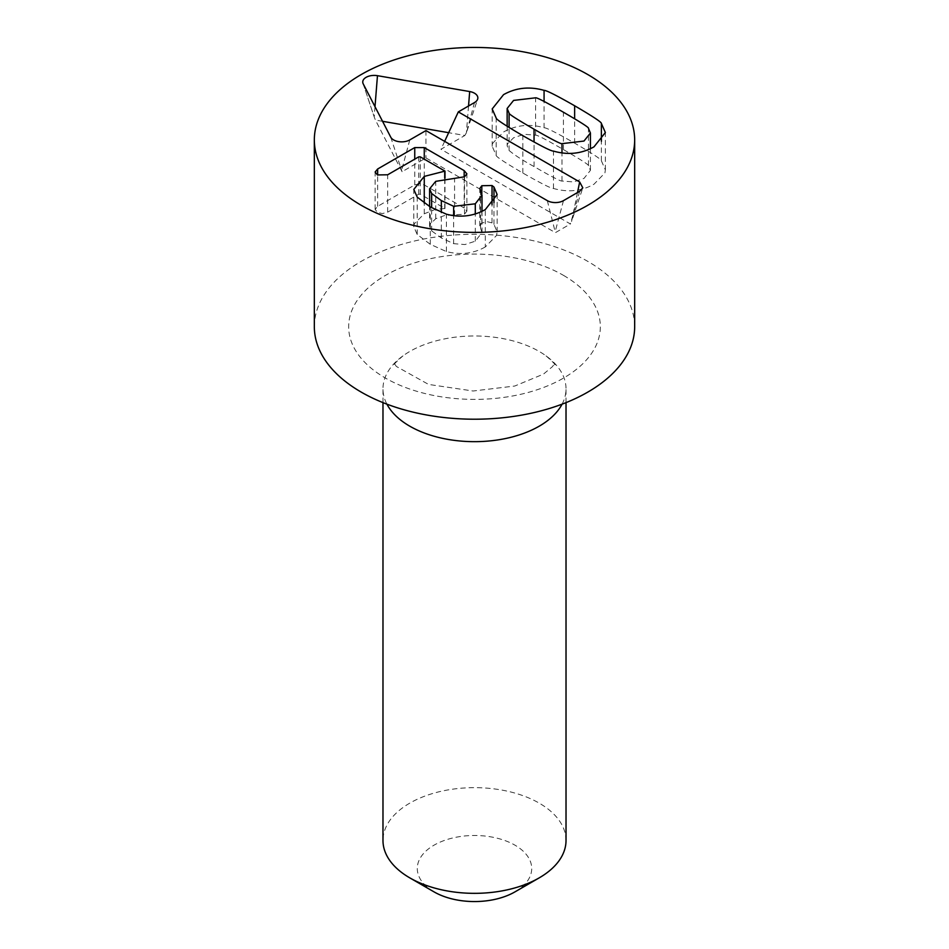 <?xml version="1.0" encoding="UTF-8"?>
<svg xmlns="http://www.w3.org/2000/svg" width="949" height="949" viewBox="0 0 949 949"><rect width="100%" height="100%" fill="white"/><g stroke="black" fill="none" stroke-linecap="round" stroke-linejoin="round"><path stroke-width="0.71" stroke-dasharray="4.75 3.56" d="M485.307 246.954C473.373 253.656 460.407 255.186 446.421 251.568L430.288 244.308L417.216 234.498L413.8 226.787L414.333 223.762L424.262 213.762L435.176 209.48L444.986 208.472L420.277 194.213L418.746 194.213L387.667 212.149L382.364 213.596L377.394 212.291L375.14 209.373L377.643 206.36L414.749 184.936L419.505 183.667L424.262 184.936L464.168 207.985L466.884 211.117L464.512 214.154L444.512 215.553L435.721 218.721L429.956 224.403L429.6 226.206L431.653 230.88L441.332 237.938L453.646 243.668L464.939 244.557L475.295 241.176L481.997 232.552L479.767 225.898L481.831 223.086L487.098 221.663L492.021 222.885L493.978 224.403L497.146 231.888L496.517 235.482L485.307 246.954L485.307 209.587M454.571 215.387L454.571 178.021M431.653 230.88L431.653 207.712M481.831 223.086L481.831 193.715M493.978 224.403L493.978 202.552M417.216 234.498L417.216 197.143M424.262 213.762L424.262 203.193M444.725 208.626L444.725 178.163M444.986 208.472L444.986 178.115M544.074 127.735C546.233 127.605 556.422 132.741 574.631 143.121C592.722 153.691 601.642 159.598 601.381 160.82L605.367 169.895L604.904 172.955L593.991 184.213C581.512 191.188 568.012 192.611 553.492 188.471C551.369 188.614 541.144 183.465 522.84 173.026C504.844 162.516 495.959 156.632 496.185 155.387L492.187 146.312L492.661 143.252L503.563 131.994C516.054 125.019 529.554 123.595 544.074 127.735L544.074 101.436M496.185 155.387L496.185 118.02M553.492 188.471L553.492 151.105M588.475 165.731C589.305 165.09 580.954 159.717 563.433 149.598C546.114 139.574 536.826 134.77 535.58 135.185L524.073 134.284L513.587 137.783L507.513 143.833L507.146 145.838L509.091 150.476C514.37 155.007 522.685 160.357 534.05 166.561C551.583 176.68 560.895 181.496 561.986 181.022L573.493 181.923L583.979 178.424L590.42 170.369L588.475 165.731L588.475 128.364M535.58 135.185L535.58 97.818M509.091 150.476L509.091 127.51M601.381 160.82L601.381 141.282M561.986 181.022L561.986 152.919M579.661 191.295L570.408 223.988L440.977 149.266L464.856 135.482L448.675 132.694M444.642 141.365L440.977 149.266M468.533 106.003L466.41 132.753L464.856 135.482M374.997 106.679L374.191 116.869L375.413 120.072L402.091 171.722L425.959 157.937L555.39 232.659L570.408 223.988M382.554 121.306L375.413 120.072M390.727 137.142L402.091 171.722M425.959 130.582L425.959 157.937M547.312 200.642L555.39 232.659M514.951 891.882A57.201 33.025 0 0 0 514.951 845.168A57.201 33.025 0 0 0 434.049 845.168A57.201 33.025 0 0 0 434.049 891.882M566.019 840.506A91.519 52.836 0 0 0 474.5 787.658A91.519 52.836 0 0 0 382.981 840.506M562.081 404.167A91.519 52.836 0 0 0 566.019 388.817A91.519 52.836 0 0 0 546.043 355.875A91.519 52.836 0 0 0 539.222 351.462A91.519 52.836 0 0 0 402.957 355.875A91.519 52.836 0 0 0 382.981 388.817A91.519 52.836 0 0 0 386.919 404.167M314.333 326.741A160.167 92.468 180 0 1 474.5 234.273A160.167 92.468 180 0 1 634.667 326.741M464.512 214.154L464.512 176.799M464.168 207.985L464.168 176.977M435.721 218.721L435.721 181.354M441.332 237.938L441.332 212.422M453.646 243.668L453.646 215.708M475.295 241.176L475.295 213.94M480.562 228.128L480.562 190.761M492.021 222.885L492.021 204.652M446.421 251.568L446.421 214.201M430.288 244.308L430.288 206.941M420.277 194.213L420.277 156.846M418.746 194.213L418.746 156.846M387.667 212.149L387.667 174.782M377.643 206.36L377.643 175.079M414.749 184.936L414.749 159.147M424.262 184.936L424.262 159.147M522.84 173.026L522.84 135.671M563.433 149.598L563.433 112.231M574.631 143.121L574.631 118.791M534.05 166.561L534.05 142.018M577.502 192.552L571.571 221.485L582.805 187.843M474.5 102.551L466.41 132.753L477.644 99.135M363.23 83.892L374.191 116.869L362.957 83.263M409.778 139.918L401.688 170.108M563.481 200.642L555.39 230.832M563.481 275.364A125.849 72.658 180 0 1 507.074 396.919A125.849 72.658 180 0 1 352.945 307.939A125.849 72.658 180 0 1 563.481 275.364M466.884 211.224L466.884 173.869M429.6 226.206L429.6 206.55M481.997 232.552L481.997 211.342M479.767 225.898L479.767 188.531M497.146 231.888L497.146 194.521M413.8 226.787L413.8 189.42M375.14 209.373L375.14 172.018M492.187 146.312L492.187 108.945M507.146 126.3L507.146 145.838M605.367 169.895L605.367 132.528M590.42 148.72L590.42 170.369M566.019 402.625L566.019 388.817M382.981 402.625L382.981 388.817M546.043 355.875C553.053 362.079 555.924 365.068 554.667 364.855L554.667 363.36L552.484 366.622L543.469 374.108L514.726 386.041L473.112 391L428.568 384.428L396.338 366.421L394.333 363.36L394.333 364.855C393.076 365.068 395.947 362.079 402.957 355.875"/><path stroke-width="1.42" d="M464.168 170.618L466.884 173.869L464.512 176.799L435.721 181.354L429.6 188.851L431.653 193.513L441.332 200.571L453.646 206.301L475.295 203.81L481.997 195.186L479.767 188.531L481.831 185.719L492.021 185.518L493.978 187.036L497.146 194.521L485.307 209.587C473.373 216.289 460.407 217.831 446.421 214.201L430.288 206.941L417.216 197.143L413.8 189.42L424.262 176.407L444.986 171.105L420.277 156.846L418.746 156.846L387.667 174.782L377.394 174.936L375.14 172.018L377.643 169.005L414.749 147.581L424.262 147.581L464.168 170.618L464.168 176.977M431.653 207.712L431.653 193.513M481.831 193.715L481.831 185.719M493.978 202.552L493.978 187.036M424.262 203.193L424.262 176.407M444.725 178.163L444.725 171.259M444.986 178.115L444.986 171.105M544.074 101.436L544.074 90.369C546.233 90.238 556.422 95.375 574.631 105.766C592.722 116.336 601.642 122.231 601.381 123.465L605.367 132.528L593.991 146.846C581.512 153.821 568.012 155.245 553.492 151.105C551.369 151.259 541.144 146.11 522.84 135.671C504.844 125.149 495.959 119.266 496.185 118.02L492.187 108.945L503.563 94.639C516.054 87.652 529.554 86.24 544.074 90.369M588.475 128.364C589.305 127.724 580.954 122.35 563.433 112.231C545.995 102.172 536.707 97.367 535.58 97.818L513.587 100.416L507.146 108.471L509.091 113.121C508.296 113.773 516.624 119.123 534.05 129.194C551.583 139.313 560.895 144.129 561.986 143.655L583.979 141.057L590.42 133.002L588.475 128.364M509.091 127.51L509.091 113.121M601.381 141.282L601.381 123.465M561.986 152.919L561.986 143.655M469.684 91.555A11.435 6.607 180 0 1 477.644 99.135A11.435 6.607 180 0 1 474.5 102.551L458.32 111.899L579.661 181.959L582.805 187.843L579.661 191.295L563.481 200.642A11.435 6.607 180 0 1 547.312 200.642L425.959 130.582L409.778 139.918A11.435 6.607 180 0 1 390.727 137.142L363.23 83.892A11.435 6.607 180 0 1 362.957 83.263A11.435 6.607 180 0 1 377.465 75.683L469.684 91.555L468.533 106.003M458.32 111.899L444.642 141.365M448.675 132.694L382.554 121.306M382.981 402.625L382.981 840.506A91.519 52.836 0 0 0 409.778 877.861L434.049 891.882A57.201 33.025 0 0 0 514.951 891.882L539.222 877.861A91.519 52.836 0 0 0 566.019 840.506L566.019 402.625M409.778 877.861A91.519 52.836 0 0 0 539.222 877.861L514.951 891.882M386.919 404.167A91.519 52.836 0 0 0 539.222 426.184A91.519 52.836 0 0 0 562.081 404.167M634.667 139.918L634.667 326.741A160.167 92.468 180 0 1 535.794 412.174A160.167 92.468 180 0 1 361.249 392.127A160.167 92.468 180 0 1 314.333 326.741L314.333 139.918A160.167 92.468 180 0 1 474.5 47.45A160.167 92.468 180 0 1 634.667 139.918A160.167 92.468 180 0 1 535.794 225.352A160.167 92.468 180 0 1 361.249 205.304A160.167 92.468 180 0 1 314.333 139.918M441.332 212.422L441.332 200.571M453.646 215.708L453.646 206.301M475.295 213.94L475.295 203.81M492.021 204.652L492.021 185.518M377.643 175.079L377.643 169.005M414.749 159.147L414.749 147.581M424.262 159.147L424.262 147.581M574.631 118.791L574.631 105.766M534.05 142.018L534.05 129.194M579.661 181.959L577.502 192.552M377.465 75.683L374.997 106.679M429.6 206.55L429.6 188.851M481.997 211.342L481.997 195.186M507.146 108.471L507.146 126.3M590.42 133.002L590.42 148.72"/></g></svg>
